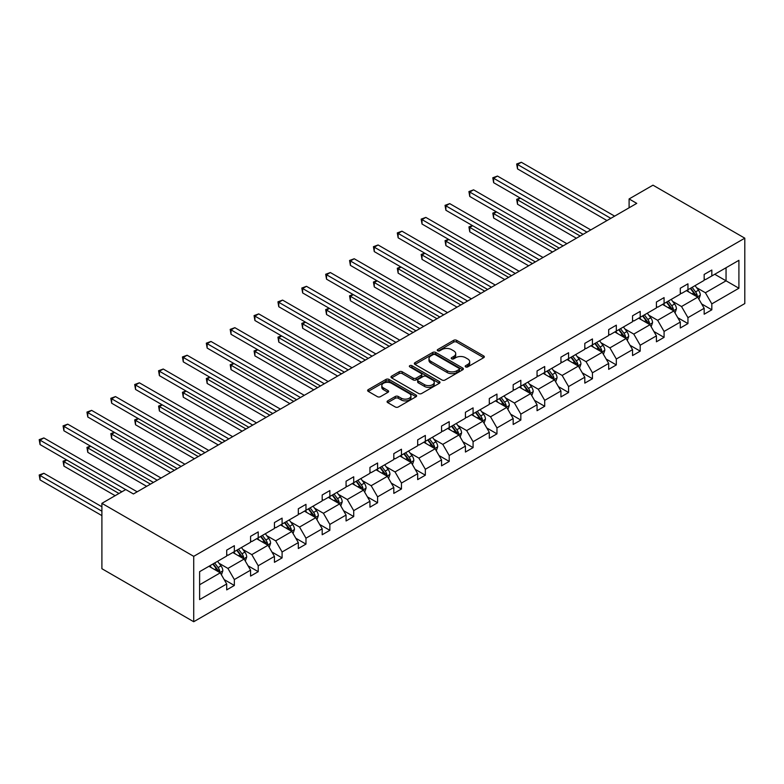 <?xml version="1.0" encoding="UTF-8"?>
<svg xmlns="http://www.w3.org/2000/svg" width="784" height="784" viewBox="0 0 784 784"><rect width="100%" height="100%" fill="white"/><g stroke="black" fill="none" stroke-linecap="round" stroke-linejoin="round"><path stroke-width="1.18" d="M465.627 366.892A1.49 0.862 0 0 0 467.734 366.892L483.689 357.68A2.127 1.225 0 0 0 484.316 356.818A2.127 1.225 0 0 0 483.689 355.946L456.651 340.334A2.127 1.225 0 0 0 453.652 340.334L437.688 349.556A1.49 0.862 0 0 0 437.256 350.164A1.49 0.862 0 0 0 437.688 350.762A1.49 0.862 0 0 0 439.795 350.762L441.862 349.576A6.801 3.92 0 0 1 451.476 349.576L453.73 350.879A6.801 3.92 0 0 1 455.72 353.653A6.801 3.92 0 0 1 453.73 356.426L451.662 357.622A1.49 0.862 0 0 0 451.221 358.229A1.49 0.862 0 0 0 451.662 358.827A1.49 0.862 0 0 0 453.76 358.827L455.827 357.641A6.801 3.92 0 0 1 465.441 357.641L467.695 358.945A6.801 3.92 0 0 1 469.685 361.718A6.801 3.92 0 0 1 467.695 364.491L465.627 365.687A1.49 0.862 0 0 0 465.196 366.295A1.49 0.862 0 0 0 465.627 366.892L465.627 365.687M387.708 400.869A2.127 1.225 0 0 0 387.08 401.741A2.127 1.225 0 0 0 387.708 402.604L395.293 406.984A2.127 1.225 0 0 0 398.292 406.984L416.02 396.753A2.127 1.225 0 0 0 416.647 395.881A2.127 1.225 0 0 0 416.02 395.018L388.982 379.407A2.127 1.225 0 0 0 385.983 379.407L368.255 389.638A2.127 1.225 0 0 0 367.627 390.51A2.127 1.225 0 0 0 368.255 391.373L377.418 396.665A2.127 1.225 0 0 0 380.416 396.665L388.011 392.284A2.127 1.225 0 0 0 388.629 391.422A2.127 1.225 0 0 0 388.011 390.55L383.464 387.933A5.684 3.283 0 0 1 381.798 385.61A5.684 3.283 0 0 1 385.307 382.572A5.684 3.283 0 0 1 391.5 383.288L409.297 393.568A5.684 3.283 0 0 1 410.963 395.881A5.684 3.283 0 0 1 407.455 398.919A5.684 3.283 0 0 1 401.261 398.203L398.292 396.488A2.127 1.225 0 0 0 395.293 396.488L387.708 400.869L387.708 402.604M744.8 238.179L652.974 185.171L629.101 198.95L636.755 203.37L133.427 493.969L125.773 489.549L101.9 503.338L193.717 556.346L744.8 238.179L744.8 303.565L193.717 621.732L193.717 556.346M442.009 380.015A2.127 1.225 0 0 0 445.018 380.015L462.736 369.783A2.127 1.225 0 0 0 463.364 368.911A2.127 1.225 0 0 0 462.736 368.049L435.698 352.437A2.127 1.225 0 0 0 432.699 352.437L414.971 362.669A2.127 1.225 0 0 0 414.344 363.541A2.127 1.225 0 0 0 414.971 364.403L442.009 380.015M410.385 367.216A1.49 0.862 0 0 1 411.894 367.431L411.894 365.658L439.383 381.534A2.127 1.225 0 0 1 440 382.396A2.127 1.225 0 0 1 439.383 383.268L421.655 393.499A2.127 1.225 0 0 1 418.646 393.499L391.608 377.888L391.608 376.153A2.127 1.225 0 0 0 390.991 377.026A2.127 1.225 0 0 0 391.608 377.888M391.608 376.153L399.193 371.773A2.127 1.225 0 0 1 402.202 371.773L413.168 378.104A2.127 1.225 0 0 0 416.177 378.104L421.204 375.203A2.127 1.225 0 0 0 421.831 374.331A2.127 1.225 0 0 0 421.204 373.468L409.787 366.873A1.49 0.862 0 0 1 409.356 366.265A1.49 0.862 0 0 1 410.267 365.471A1.49 0.862 0 0 1 411.894 365.658M199.616 571.673L226.703 556.042L226.703 550.123L234.347 545.703L234.347 551.622L250.576 542.254L250.576 536.334L258.22 531.915L258.22 537.834L274.449 528.475L274.449 522.556L282.093 518.136L282.093 524.055L298.322 514.686L298.322 508.767L305.976 504.347L305.976 510.266L322.195 500.907L322.195 494.988L329.848 490.568L329.848 496.488L346.067 487.119L346.067 481.2L353.721 476.78L353.721 482.709L369.94 473.34L369.94 467.421L377.594 463.001L377.594 468.92L393.813 459.551L393.813 453.632L401.467 449.222L401.467 455.141L417.686 445.773L417.686 439.853L425.34 435.434L425.34 441.353L441.559 431.984L441.559 426.065L449.212 421.655L449.212 427.574L465.431 418.205L465.431 412.286L473.085 407.866L473.085 413.785L489.304 404.426L489.304 398.507L496.958 394.087L496.958 400.007L513.177 390.638L513.177 384.719L520.831 380.299L520.831 386.218L537.05 376.859L537.05 370.94L544.704 366.52L544.704 372.439L560.932 363.07L560.932 357.151L568.576 352.731L568.576 358.651L584.805 349.292L584.805 343.372L592.449 338.953L592.449 344.872L608.678 335.503L608.678 329.584L616.322 325.164L616.322 331.093L632.551 321.724L632.551 315.805L640.205 311.385L640.205 317.304L656.424 307.936L656.424 302.016L664.077 297.606L664.077 303.526L680.296 294.157L680.296 288.238L687.95 283.818L687.95 289.737L704.169 280.368L704.169 274.449L711.823 270.039L711.823 275.958L738.91 260.317L738.91 288.238L711.823 303.878L711.823 309.798L704.169 314.217L704.169 308.298L687.95 317.657L687.95 323.576L680.296 327.996L680.296 322.077L664.077 331.446L664.077 337.365L656.424 341.775L656.424 335.856L640.205 345.225L640.205 351.144L632.551 355.564L632.551 349.644L616.322 359.013L616.322 364.932L608.678 369.342L608.678 363.423L592.449 372.792L592.449 378.711L584.805 383.131L584.805 377.212L568.576 386.571L568.576 392.5L560.932 396.91L560.932 390.991L544.704 400.359L544.704 406.279L537.05 410.698L537.05 404.779L520.831 414.138L520.831 420.057L513.177 424.477L513.177 418.558L496.958 427.927L496.958 433.846L489.304 438.266L489.304 432.347L473.085 441.706L473.085 447.625L465.431 452.045L465.431 446.125L449.212 455.494L449.212 461.413L441.559 465.833L441.559 459.914L425.34 469.273L425.34 475.192L417.686 479.612L417.686 473.693L401.467 483.062L401.467 488.981L393.813 493.391L393.813 487.472L377.594 496.84L377.594 502.76L369.94 507.179L369.94 501.26L353.721 510.629L353.721 516.548L346.067 520.958L346.067 515.039L329.848 524.408L329.848 530.327L322.195 534.747L322.195 528.828L305.976 538.187L305.976 544.106L298.322 548.526L298.322 542.606L282.093 551.975L282.093 557.894L274.449 562.314L274.449 556.395L258.22 565.754L258.22 571.673L250.576 576.093L250.576 570.174L234.347 579.543L234.347 585.462L226.703 589.882L226.703 583.962L199.616 599.593L199.616 571.673M232.819 552.504L244.147 559.041L227.919 568.41L219.069 563.294M227.919 568.41L234.347 579.543M244.147 559.041L250.576 570.174M226.703 554.621L227.919 555.327L234.347 551.622M256.691 538.726L268.02 545.262L251.801 554.621L242.942 549.515M251.801 554.621L258.22 565.754M268.02 545.262L274.449 556.395M250.576 540.842L251.801 541.548L258.22 537.834M280.564 524.937L291.893 531.474L275.674 540.842L266.815 535.727M275.674 540.842L282.093 551.975M291.893 531.474L298.322 542.606M274.449 527.054L275.674 527.769L282.093 524.055M304.437 511.158L315.766 517.695L299.547 527.054L290.688 521.948M299.547 527.054L305.976 538.187M315.766 517.695L322.195 528.828M298.322 513.275L299.547 513.981L305.976 510.266M328.31 497.37L339.639 503.906L323.42 513.275L314.56 508.159M323.42 513.275L329.848 524.408M339.639 503.906L346.067 515.039M322.195 499.496L323.42 500.202L329.848 496.488M352.192 483.591L363.511 490.127L347.292 499.496L338.433 494.381M347.292 499.496L353.721 510.629M363.511 490.127L369.94 501.26M346.067 485.708L347.292 486.413L353.721 482.709M376.065 469.802L387.384 476.339L371.165 485.708L362.306 480.592M371.165 485.708L377.594 496.84M387.384 476.339L393.813 487.472M369.94 471.929L371.165 472.634L377.594 468.92M399.938 456.023L411.257 462.56L395.038 471.929L386.179 466.813M395.038 471.929L401.467 483.062M411.257 462.56L417.686 473.693M393.813 458.14L395.038 458.846L401.467 455.141M423.811 442.235L435.13 448.781L418.911 458.14L410.052 453.025M418.911 458.14L425.34 469.273M435.13 448.781L441.559 459.914M417.686 444.361L418.911 445.067L425.34 441.353M447.684 428.456L459.003 434.993L442.784 444.361L433.924 439.246M442.784 444.361L449.212 455.494M459.003 434.993L465.431 446.125M441.559 430.573L442.784 431.278L449.212 427.574M471.556 414.667L482.875 421.214L466.656 430.573L457.797 425.457M466.656 430.573L473.085 441.706M482.875 421.214L489.304 432.347M465.431 416.794L466.656 417.5L473.085 413.785M495.429 400.889L506.758 407.425L490.529 416.794L481.67 411.678M490.529 416.794L496.958 427.927M506.758 407.425L513.177 418.558M489.304 403.005L490.529 403.711L496.958 400.007M519.302 387.11L530.631 393.646L514.402 403.005L505.543 397.9M514.402 403.005L520.831 414.138M530.631 393.646L537.05 404.779M513.177 389.227L514.402 389.932L520.831 386.218M543.175 373.321L554.504 379.858L538.275 389.227L529.425 384.111M538.275 389.227L544.704 400.359M554.504 379.858L560.932 390.991M537.05 375.438L538.275 376.153L544.704 372.439M567.048 359.542L578.376 366.079L562.148 375.438L553.298 370.332M562.148 375.438L568.576 386.571M578.376 366.079L584.805 377.212M560.932 361.659L562.148 362.365L568.576 358.651M590.92 345.754L602.249 352.29L586.03 361.659L577.171 356.544M586.03 361.659L592.449 372.792M602.249 352.29L608.678 363.423M584.805 347.88L586.03 348.586L592.449 344.872M614.793 331.975L626.122 338.512L609.903 347.88L601.044 342.765M609.903 347.88L616.322 359.013M626.122 338.512L632.551 349.644M608.678 334.092L609.903 334.797L616.322 331.093M638.666 318.186L649.995 324.723L633.776 334.092L624.917 328.976M633.776 334.092L640.205 345.225M649.995 324.723L656.424 335.856M632.551 320.313L633.776 321.019L640.205 317.304M662.539 304.408L673.868 310.944L657.649 320.313L648.789 315.197M657.649 320.313L664.077 331.446M673.868 310.944L680.296 322.077M656.424 306.524L657.649 307.23L664.077 303.526M686.421 290.619L697.74 297.165L681.521 306.524L672.662 301.409M681.521 306.524L687.95 317.657M697.74 297.165L704.169 308.298M680.296 292.746L681.521 293.451L687.95 289.737M714.724 274.273L726.053 280.819L705.394 292.746L696.535 287.63M705.394 292.746L711.823 303.878M738.91 288.238L726.053 280.819L726.053 267.736L738.91 260.317M101.9 503.338L101.9 568.714L193.717 621.732M629.101 198.95L629.101 207.789M704.169 278.957L705.394 279.663L711.823 275.958M199.616 584.756L220.275 572.83L208.946 566.283M220.275 572.83L226.703 583.962M701.641 303.918L711.823 309.798M677.768 317.706L687.95 323.576M653.895 331.485L664.077 337.365M630.022 345.274L640.205 351.144M606.15 359.052L616.322 364.932M582.277 372.841L592.449 378.711M558.404 386.62L568.576 392.5M534.531 400.399L544.704 406.279M510.658 414.187L520.831 420.057M486.786 427.966L496.958 433.846M462.913 441.755L473.085 447.625M439.04 455.533L449.212 461.413M415.157 469.322L425.34 475.192M391.285 483.101L401.467 488.981M367.412 496.889L377.594 502.76M343.539 510.668L353.721 516.548M319.666 524.457L329.848 530.327M295.793 538.236L305.976 544.106M271.921 552.014L282.093 557.894M248.048 565.803L258.22 571.673M224.175 579.582L234.347 585.462M466.225 367.108L467.695 366.255A6.801 3.92 0 0 0 469.685 363.482L469.685 361.718M455.72 353.653L455.72 355.417A6.801 3.92 0 0 1 453.73 358.19L452.25 359.043M483.689 355.946L483.689 357.68L456.651 342.108A2.127 1.225 0 0 0 453.652 342.108L438.285 350.977M462.707 369.793L435.698 354.201A2.127 1.225 0 0 0 432.699 354.201L415.001 364.423L414.971 362.669M458.983 369.519A1.49 0.862 0 0 0 459.414 368.911A1.49 0.862 0 0 0 458.983 368.304L435.247 354.603A1.49 0.862 0 0 0 433.15 354.603L430.965 355.858A6.801 3.92 0 0 0 428.975 358.641A6.801 3.92 0 0 0 430.965 361.414L447.194 370.783A6.801 3.92 0 0 0 456.807 370.783L458.983 369.519L458.983 371.293A1.49 0.862 0 0 0 459.414 370.685L459.414 368.911M428.975 358.641L428.975 360.405A6.801 3.92 0 0 0 430.965 363.178L430.965 361.414M458.983 371.293L456.807 372.547A6.801 3.92 0 0 1 447.194 372.547L430.965 363.178M391.637 377.908L399.193 373.547L399.193 371.773M421.831 374.331L421.831 376.104A2.127 1.225 0 0 1 421.204 376.967L416.177 379.877A2.127 1.225 0 0 1 413.168 379.877L402.202 373.547A2.127 1.225 0 0 0 399.193 373.547M411.894 367.431L439.354 383.288M424.546 384.679A5.684 3.283 0 0 0 430.739 385.385A5.684 3.283 0 0 0 434.248 382.357A5.684 3.283 0 0 0 432.582 380.034L426.31 376.418A2.127 1.225 0 0 0 423.311 376.418L418.274 379.319A2.127 1.225 0 0 0 417.656 380.191A2.127 1.225 0 0 0 418.274 381.053L424.546 384.679L424.546 386.443A5.684 3.283 0 0 0 430.739 387.159A5.684 3.283 0 0 0 434.248 384.121L434.248 382.357M417.656 380.191L417.656 381.955A2.127 1.225 0 0 0 418.274 382.817L418.274 381.053M424.546 386.443L418.274 382.817M410.963 395.881L410.963 397.655A5.684 3.283 0 0 1 407.455 400.683A5.684 3.283 0 0 1 401.261 399.967L398.292 398.262A2.127 1.225 0 0 0 395.293 398.262L387.737 402.623M381.798 385.61L381.798 387.374A5.684 3.283 0 0 0 383.464 389.697L383.464 387.933M387.982 392.304L383.464 389.697M416.02 395.018L416.02 396.753L388.982 381.171A2.127 1.225 0 0 0 385.983 381.171L368.284 391.392M698.907 299.174L700.308 295.107A5.733 3.312 -120 0 0 698.485 290.227L695.045 285.641M688.881 292.05L687.392 290.06M520.419 198.146L517.509 199.822L517.509 204.242L576.387 238.228M696.898 296.675L697.211 295.352A5.733 3.312 -120 0 0 695.575 291.903L692.135 287.316M690.704 288.149L694.487 293.196A2.92 1.686 60 0 1 695.016 294.088L697.211 295.352M690.302 288.375L693.742 292.961A5.733 3.312 60 0 1 695.163 295.676M517.509 204.242L516.666 199.332L580.209 236.023M516.666 199.332L520.086 197.95M610.814 218.344L517.509 164.483L521.34 162.268L614.646 216.139M606.992 220.559L517.509 168.893L517.509 164.483L516.666 163.993L521.34 162.268M517.509 168.893L516.666 163.993M675.034 312.963L676.435 308.896A5.733 3.312 -120 0 0 674.612 304.006L671.173 299.419M665.008 305.829L663.519 303.839M496.546 211.925L493.636 213.601L493.636 218.021L552.514 252.007M673.025 310.454L673.338 309.141A5.733 3.312 -120 0 0 671.702 305.691L668.262 301.105M666.831 301.928L670.614 306.975A2.92 1.686 60 0 1 671.143 307.867L673.338 309.141M666.429 302.163L669.859 306.75A5.733 3.312 60 0 1 671.29 309.455M493.636 218.021L492.793 213.121L556.336 249.802M492.793 213.121L496.213 211.729M651.161 326.742L652.562 322.675A5.733 3.312 -120 0 0 650.74 317.794L647.3 313.208M641.136 319.617L639.646 317.628M472.674 225.704L469.763 227.389L469.763 231.809L528.641 265.796M649.152 324.243L649.466 322.92A5.733 3.312 -120 0 0 647.829 319.47L644.389 314.884M642.958 315.717L646.731 320.764A2.92 1.686 60 0 1 647.27 321.646L649.466 322.92M642.557 315.942L645.987 320.529A5.733 3.312 60 0 1 647.417 323.243M469.763 231.809L468.92 226.899L532.463 263.591M468.92 226.899L472.34 225.518M586.942 232.133L493.636 178.262L497.468 176.057L590.773 229.918M583.12 234.338L493.636 182.682L493.636 178.262L492.793 177.772L497.468 176.057M493.636 182.682L492.793 177.772M563.069 245.911L469.763 192.041L473.595 189.836L566.901 243.706M559.247 248.126L469.763 196.461L469.763 192.041L468.92 191.561L473.595 189.836M469.763 196.461L468.92 191.561M627.288 340.521L628.69 336.463A5.733 3.312 -120 0 0 626.857 331.573L623.427 326.987M617.263 333.396L615.773 331.407M448.801 239.492L445.89 241.168L445.89 245.588L504.759 279.574M625.279 338.022L625.593 336.708A5.733 3.312 -120 0 0 623.956 333.259L620.516 328.672M619.086 329.496L622.859 334.543A2.92 1.686 60 0 1 623.398 335.434L625.593 336.708M618.684 329.731L622.114 334.317A5.733 3.312 60 0 1 623.545 337.022M445.89 245.588L445.047 240.688L508.591 277.369M445.047 240.688L448.468 239.296M539.196 259.7L445.89 205.829L449.722 203.624L543.018 257.485M535.374 261.905L445.89 210.249L445.89 205.829L445.047 205.339L449.722 203.624M445.89 210.249L445.047 205.339M603.415 354.309L604.817 350.242A5.733 3.312 -120 0 0 602.984 345.362L599.554 340.775M593.39 347.175L591.9 345.195M424.928 253.271L422.017 254.957L422.017 259.377L480.886 293.363M601.397 351.8L601.72 350.487A5.733 3.312 -120 0 0 600.083 347.038L596.644 342.451M595.203 343.284L598.986 348.331A2.92 1.686 60 0 1 599.515 349.213L601.72 350.487M594.811 343.51L598.241 348.096A5.733 3.312 60 0 1 599.672 350.811M422.017 259.377L421.175 254.467L484.718 291.148M421.175 254.467L424.585 253.085M515.323 273.479L422.017 219.608L425.839 217.403L519.145 271.274M511.501 275.694L422.017 224.028L422.017 219.608L421.175 219.128L425.839 217.403M422.017 224.028L421.175 219.128M579.533 368.088L580.944 364.031A5.733 3.312 -120 0 0 579.111 359.141L575.681 354.554M569.517 360.963L568.028 358.974M401.055 267.06L398.145 268.736L398.145 273.155L457.013 307.142M577.524 365.589L577.847 364.276A5.733 3.312 -120 0 0 576.211 360.826L572.771 356.24M571.33 357.063L575.113 362.11A2.92 1.686 60 0 1 575.642 363.002L577.847 364.276M570.938 357.298L574.368 361.885A5.733 3.312 60 0 1 575.799 364.589M398.145 273.155L397.302 268.255L460.845 304.937M397.302 268.255L400.712 266.864M491.45 287.267L398.145 233.397L401.967 231.182L495.272 285.053M487.628 289.472L398.145 237.817L398.145 233.397L397.302 232.907L401.967 231.182M398.145 237.817L397.302 232.907M555.66 381.877L557.071 377.81A5.733 3.312 -120 0 0 555.239 372.929L551.809 368.343M545.644 374.742L544.155 372.753M377.182 280.839L374.272 282.524L374.272 286.934L433.14 320.93M553.651 379.368L553.974 378.055A5.733 3.312 -120 0 0 552.338 374.605L548.898 370.019M547.457 370.852L551.24 375.899A2.92 1.686 60 0 1 551.769 376.781L553.974 378.055M547.065 371.077L550.495 375.663A5.733 3.312 60 0 1 551.926 378.378M374.272 286.934L373.429 282.034L436.972 318.716M373.429 282.034L376.839 280.643M467.578 301.046L374.272 247.176L378.094 244.971L471.4 298.841M463.746 303.261L374.272 251.595L374.272 247.176L373.429 246.695L378.094 244.971M374.272 251.595L373.429 246.695M531.787 395.655L533.198 391.588A5.733 3.312 -120 0 0 531.366 386.708L527.936 382.122M521.772 388.531L520.282 386.541M353.31 294.627L350.399 296.303L350.399 300.723L409.268 334.709M529.778 393.156L530.102 391.833A5.733 3.312 -120 0 0 528.455 388.384L525.025 383.797M523.585 384.63L527.367 389.677A2.92 1.686 60 0 1 527.897 390.569L530.102 391.833M523.183 384.866L526.623 389.452A5.733 3.312 60 0 1 528.053 392.157M350.399 300.723L349.556 295.813L413.099 332.504M349.556 295.813L352.967 294.431M443.705 314.835L350.399 260.964L354.221 258.749L447.527 312.62M439.873 317.04L350.399 265.384L350.399 260.964L349.556 260.474L354.221 258.749M350.399 265.384L349.556 260.474M507.914 409.444L509.326 405.377A5.733 3.312 -120 0 0 507.493 400.497L504.053 395.91M497.899 402.31L496.409 400.32M329.427 308.406L326.526 310.092L326.526 314.502L385.395 348.498M505.905 406.935L506.229 405.622A5.733 3.312 -120 0 0 504.582 402.172L501.152 397.586M499.712 398.419L503.495 403.466A2.92 1.686 60 0 1 504.024 404.348L506.229 405.622M499.31 398.644L502.75 403.231A5.733 3.312 60 0 1 504.181 405.936M326.526 314.502L325.683 309.602L389.227 346.283M325.683 309.602L329.094 308.21M419.832 328.614L326.526 274.743L330.348 272.538L423.654 326.409M416 330.819L326.526 279.163L326.526 274.743L325.683 274.263L330.348 272.538M326.526 279.163L325.683 274.263M484.042 423.223L485.453 419.156A5.733 3.312 -120 0 0 483.62 414.275L480.18 409.689M474.026 416.098L472.536 414.109M305.554 322.195L302.653 323.87L302.653 328.29L361.522 362.277M482.033 420.724L482.356 419.401A5.733 3.312 -120 0 0 480.71 415.951L477.28 411.365M475.839 412.198L479.622 417.245A2.92 1.686 60 0 1 480.151 418.137L482.356 419.401M475.437 412.433L478.877 417.019A5.733 3.312 60 0 1 480.308 419.724M302.653 328.29L301.811 323.38L365.344 360.072M301.811 323.38L305.221 321.999M460.169 437.011L461.58 432.944A5.733 3.312 -120 0 0 459.747 428.064L456.308 423.478M450.153 429.877L448.664 427.888M281.681 335.973L278.781 337.649L278.781 342.069L337.649 376.065M458.16 434.503L458.483 433.189A5.733 3.312 -120 0 0 456.837 429.74L453.407 425.153M451.966 425.977L455.749 431.033A2.92 1.686 60 0 1 456.278 431.915L458.483 433.189M451.564 426.212L455.004 430.798A5.733 3.312 60 0 1 456.435 433.503M278.781 342.069L277.938 337.169L341.471 373.85M277.938 337.169L281.348 335.777M436.296 450.79L437.707 446.723A5.733 3.312 -120 0 0 435.875 441.843L432.435 437.256M426.271 443.666L424.781 441.676M257.809 349.762L254.908 351.438L254.908 355.858L313.776 389.844M434.287 448.291L434.61 446.968A5.733 3.312 -120 0 0 432.964 443.519L429.534 438.932M428.093 439.765L431.876 444.812A2.92 1.686 60 0 1 432.405 445.704L434.61 446.968M427.692 439.991L431.131 444.577A5.733 3.312 60 0 1 432.562 447.292M254.908 355.858L254.065 350.948L317.598 387.639M254.065 350.948L257.475 349.566M412.423 464.579L413.834 460.512A5.733 3.312 -120 0 0 412.002 455.622L408.562 451.035M402.398 457.444L400.908 455.455M233.936 363.541L231.025 365.217L231.025 369.636L289.904 403.623M410.414 462.07L410.738 460.757A5.733 3.312 -120 0 0 409.091 457.307L405.651 452.721M404.221 453.544L408.003 458.591A2.92 1.686 60 0 1 408.533 459.483L410.738 460.757M403.819 453.779L407.259 458.366A5.733 3.312 60 0 1 408.689 461.07M231.025 369.636L230.192 364.736L293.726 401.418M230.192 364.736L233.603 363.345M388.55 478.358L389.952 474.291A5.733 3.312 -120 0 0 388.129 469.41L384.689 464.824M378.525 471.233L377.035 469.244M210.063 377.32L207.152 379.005L207.152 383.425L266.031 417.411M386.541 475.859L386.865 474.536A5.733 3.312 -120 0 0 385.218 471.086L381.779 466.5M380.348 467.333L384.131 472.38A2.92 1.686 60 0 1 384.66 473.262L386.865 474.536M379.946 467.558L383.386 472.144A5.733 3.312 60 0 1 384.807 474.859M207.152 383.425L206.319 378.515L269.853 415.206M206.319 378.515L209.73 377.133M364.678 492.136L366.079 488.079A5.733 3.312 -120 0 0 364.256 483.189L360.816 478.603M354.652 485.012L353.163 483.022M186.19 391.108L183.28 392.784L183.28 397.204L242.158 431.19M362.669 489.637L362.982 488.324A5.733 3.312 -120 0 0 361.346 484.875L357.906 480.288M356.475 481.111L360.258 486.158A2.92 1.686 60 0 1 360.787 487.05L362.982 488.324M356.073 481.347L359.513 485.933A5.733 3.312 60 0 1 360.934 488.638M183.28 397.204L182.437 392.304L245.98 428.985M182.437 392.304L185.857 390.912M340.805 505.925L342.206 501.858A5.733 3.312 -120 0 0 340.383 496.978L336.944 492.391M330.779 498.791L329.29 496.811M162.317 404.887L159.407 406.573L159.407 410.983L218.285 444.979M338.796 503.416L339.109 502.103A5.733 3.312 -120 0 0 337.473 498.653L334.033 494.067M332.602 494.9L336.385 499.947A2.92 1.686 60 0 1 336.914 500.829L339.109 502.103M332.2 495.125L335.63 499.712A5.733 3.312 60 0 1 337.061 502.426M159.407 410.983L158.564 406.083L222.107 442.764M158.564 406.083L161.984 404.701M316.932 519.704L318.333 515.647A5.733 3.312 -120 0 0 316.501 510.756L313.071 506.17M306.907 512.579L305.417 510.59M138.445 418.676L135.534 420.351L135.534 424.771L194.412 458.758M314.923 517.205L315.237 515.892A5.733 3.312 -120 0 0 313.6 512.442L310.16 507.856M308.729 508.679L312.502 513.726A2.92 1.686 60 0 1 313.041 514.618L315.237 515.892M308.328 508.914L311.758 513.5A5.733 3.312 60 0 1 313.188 516.205M135.534 424.771L134.691 419.871L198.234 456.553M134.691 419.871L138.111 418.48M293.059 533.492L294.461 529.425A5.733 3.312 -120 0 0 292.628 524.545L289.198 519.959M283.034 526.358L281.544 524.369M114.572 432.454L111.661 434.14L111.661 438.55L170.53 472.546M291.04 530.984L291.364 529.67A5.733 3.312 -120 0 0 289.727 526.221L286.287 521.634M284.857 522.467L288.63 527.514A2.92 1.686 60 0 1 289.169 528.396L291.364 529.67M284.455 522.693L287.885 527.279A5.733 3.312 60 0 1 289.316 529.994M111.661 438.55L110.818 433.65L174.362 470.331M110.818 433.65L114.239 432.258M269.186 547.271L270.588 543.204A5.733 3.312 -120 0 0 268.755 538.324L265.325 533.737M259.161 540.147L257.671 538.157M90.699 446.243L87.788 447.919L87.788 452.339L146.657 486.325M267.168 544.772L267.491 543.449A5.733 3.312 -120 0 0 265.854 540L262.415 535.413M260.974 536.246L264.757 541.293A2.92 1.686 60 0 1 265.286 542.185L267.491 543.449M260.582 536.481L264.012 541.068A5.733 3.312 60 0 1 265.443 543.773M87.788 452.339L86.946 447.429L150.489 484.12M86.946 447.429L90.356 446.047M395.959 342.402L302.653 288.532L306.475 286.317L399.781 340.187M392.127 344.607L302.653 292.942L302.653 288.532L301.811 288.042L306.475 286.317M302.653 292.942L301.811 288.042M372.086 356.181L278.781 302.31L282.603 300.105L375.908 353.976M368.255 358.386L278.781 306.73L278.781 302.31L277.938 301.83L282.603 300.105M278.781 306.73L277.938 301.83M348.214 369.96L254.908 316.099L258.73 313.884L352.036 367.755M344.382 372.175L254.908 320.509L254.908 316.099L254.065 315.609L258.73 313.884M254.908 320.509L254.065 315.609M324.331 383.748L231.025 329.878L234.857 327.673L328.163 381.534M320.509 385.953L231.025 334.298L231.025 329.878L230.192 329.388L234.857 327.673M231.025 334.298L230.192 329.388M300.458 397.527L207.152 343.657L210.984 341.452L304.29 395.322M296.636 399.742L207.152 348.076L207.152 343.657L206.319 343.176L210.984 341.452M207.152 348.076L206.319 343.176M276.585 411.316L183.28 357.445L187.111 355.24L280.417 409.101M272.763 413.521L183.28 361.865L183.28 357.445L182.437 356.955L187.111 355.24M183.28 361.865L182.437 356.955M252.713 425.095L159.407 371.224L163.239 369.019L256.544 422.89M248.891 427.309L159.407 375.644L159.407 371.224L158.564 370.744L163.239 369.019M159.407 375.644L158.564 370.744M228.84 438.883L135.534 385.013L139.366 382.798L232.672 436.668M225.018 441.088L135.534 389.432L135.534 385.013L134.691 384.523L139.366 382.798M135.534 389.432L134.691 384.523M204.967 452.662L111.661 398.791L115.493 396.586L208.789 450.457M201.145 454.877L111.661 403.211L111.661 398.791L110.818 398.311L115.493 396.586M111.661 403.211L110.818 398.311M181.094 466.451L87.788 412.58L91.61 410.365L184.916 464.236M177.272 468.656L87.788 417L87.788 412.58L86.946 412.09L91.61 410.365M87.788 417L86.946 412.09M245.304 561.06L246.715 556.993A5.733 3.312 -120 0 0 244.882 552.112L241.452 547.526M235.288 553.925L233.799 551.936M66.826 460.022L63.916 461.707L63.916 466.117L115.14 495.694M243.295 558.551L243.618 557.238A5.733 3.312 -120 0 0 241.982 553.788L238.542 549.202M237.101 550.035L240.884 555.082A2.92 1.686 60 0 1 241.413 555.964L243.618 557.238M236.709 550.26L240.139 554.847A5.733 3.312 60 0 1 241.57 557.551M63.916 466.117L63.073 461.217L118.962 493.479M63.073 461.217L66.483 459.826M157.221 480.229L63.916 426.359L67.738 424.154L161.043 478.024M153.399 482.434L63.916 430.779L63.916 426.359L63.073 425.879L67.738 424.154M63.916 430.779L63.073 425.879M221.431 574.839L222.842 570.772A5.733 3.312 -120 0 0 221.01 565.891L217.58 561.305M211.415 567.714L209.926 565.725M101.9 506.778L43.865 473.281L40.043 475.486L40.043 479.906L101.9 515.617M219.422 572.34L219.745 571.017A5.733 3.312 -120 0 0 218.099 567.567L214.669 562.981M213.228 563.814L217.011 568.861A2.92 1.686 60 0 1 217.54 569.752L219.745 571.017M212.836 564.049L216.266 568.635A5.733 3.312 60 0 1 217.697 571.34M40.043 479.906L39.2 474.996L101.9 511.197M39.2 474.996L43.865 473.281M125.695 489.598L40.043 440.147L43.865 437.933L137.171 491.803M121.873 491.803L40.043 444.557L40.043 440.147L39.2 439.657L43.865 437.933M40.043 444.557L39.2 439.657M467.695 366.255L467.695 364.491M451.662 358.827L451.662 357.622M453.73 358.19L453.73 356.426M437.688 350.762L437.688 349.556M453.652 342.108L453.652 340.334M456.651 342.108L456.651 340.334M432.699 354.201L432.699 352.437M435.698 354.201L435.698 352.437M462.736 369.783L462.736 368.049M447.194 372.547L447.194 370.783M456.807 372.547L456.807 370.783M402.202 373.547L402.202 371.773M413.168 379.877L413.168 378.104M416.177 379.877L416.177 378.104M421.204 376.967L421.204 375.203M439.383 383.268L439.383 381.534M395.293 398.262L395.293 396.488M398.292 398.262L398.292 396.488M401.261 399.967L401.261 398.203M388.011 392.284L388.011 390.55M368.255 391.373L368.255 389.638M385.983 381.171L385.983 379.407M388.982 381.171L388.982 379.407M697.329 296.92L700.279 295.225M695.575 291.903L698.485 290.227M692.105 293.912L693.742 292.961M673.456 310.709L676.396 309.004M671.702 305.691L674.612 304.006M668.233 307.691L669.859 306.75M649.583 324.488L652.523 322.792M647.829 319.47L650.74 317.794M644.36 321.469L645.987 320.529M625.71 338.276L628.65 336.571M623.956 333.259L626.857 331.573M620.487 335.258L622.114 334.317M601.838 352.055L604.778 350.35M600.083 347.038L602.984 345.362M596.614 349.037L598.241 348.096M577.965 365.834L580.905 364.139M576.211 360.826L579.111 359.141M572.741 362.825L574.368 361.885M554.092 379.623L557.032 377.917M552.338 374.605L555.239 372.929M548.869 376.604L550.495 375.663M530.209 393.401L533.159 391.706M528.455 388.384L531.366 386.708M524.996 390.393L526.623 389.452M506.337 407.19L509.286 405.485M504.582 402.172L507.493 400.497M501.123 404.172L502.75 403.231M482.464 420.969L485.414 419.273M480.71 415.951L483.62 414.275M477.24 417.96L478.877 417.019M458.591 434.757L461.541 433.052M456.837 429.74L459.747 428.064M453.368 431.739L455.004 430.798M434.718 448.536L437.668 446.841M432.964 443.519L435.875 441.843M429.495 445.528L431.131 444.577M410.845 462.325L413.795 460.62M409.091 457.307L412.002 455.622M405.622 459.306L407.259 458.366M386.973 476.104L389.922 474.408M385.218 471.086L388.129 469.41M381.749 473.085L383.386 472.144M363.1 489.892L366.05 488.187M361.346 484.875L364.256 483.189M357.876 486.874L359.513 485.933M339.227 503.671L342.167 501.966M337.473 498.653L340.383 496.978M334.004 500.653L335.63 499.712M315.354 517.45L318.294 515.754M313.6 512.442L316.501 510.756M310.131 514.441L311.758 513.5M291.481 531.238L294.421 529.533M289.727 526.221L292.628 524.545M286.258 528.22L287.885 527.279M267.609 545.017L270.549 543.322M265.854 540L268.755 538.324M262.385 542.009L264.012 541.068M243.736 558.806L246.676 557.101M241.982 553.788L244.882 552.112M238.512 555.787L240.139 554.847M219.863 572.585L222.803 570.889M218.099 567.567L221.01 565.891M214.64 569.576L216.266 568.635"/></g></svg>
